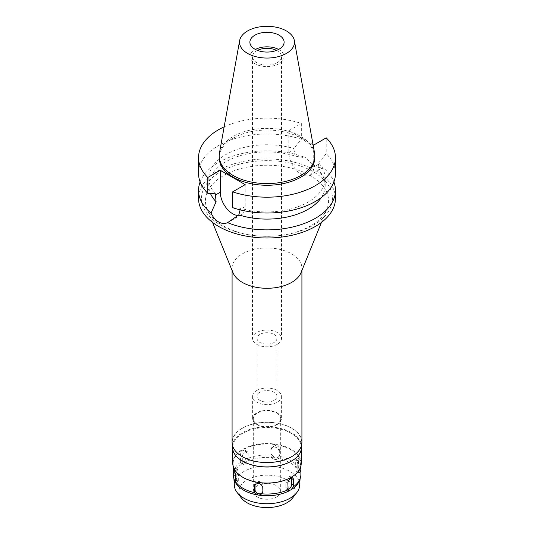 <?xml version="1.0" encoding="UTF-8"?>
<svg xmlns="http://www.w3.org/2000/svg" width="534" height="534" viewBox="0 0 534 534"><rect width="100%" height="100%" fill="white"/><g stroke="black" fill="none" stroke-linecap="round" stroke-linejoin="round"><path stroke-width="0.4" stroke-dasharray="2.67 2" d="M278.594 49.448A17.115 9.879 180 0 1 284.115 56.717A17.115 9.879 180 0 1 279.102 63.7A17.115 9.879 180 0 1 260.452 65.842A17.115 9.879 180 0 1 249.885 56.717A17.115 9.879 180 0 1 254.898 49.729A17.115 9.879 180 0 1 255.406 49.448M257.475 50.39A14.511 8.377 0 0 0 256.741 50.79A14.511 8.377 0 0 0 252.489 56.717A14.511 8.377 0 0 0 261.446 64.454A14.511 8.377 0 0 0 277.259 62.638A14.511 8.377 0 0 0 281.511 56.717A14.511 8.377 0 0 0 276.525 50.39M277.259 344.357A14.511 8.377 180 0 1 261.446 346.172A14.511 8.377 180 0 1 252.489 338.429A14.511 8.377 180 0 1 256.741 332.508A14.511 8.377 180 0 1 272.554 330.693A14.511 8.377 180 0 1 281.511 338.429A14.511 8.377 180 0 1 277.259 344.357M259.978 334.377A9.926 5.734 0 0 0 257.074 338.429A9.926 5.734 0 0 0 263.202 343.729A9.926 5.734 0 0 0 274.022 342.488A9.926 5.734 0 0 0 276.926 338.429A9.926 5.734 0 0 0 270.798 333.136A9.926 5.734 0 0 0 259.978 334.377M274.022 400.393A9.926 5.734 180 0 1 263.202 401.635A9.926 5.734 180 0 1 257.074 396.341A9.926 5.734 180 0 1 259.978 392.29A9.926 5.734 180 0 1 270.798 391.048A9.926 5.734 180 0 1 276.926 396.341A9.926 5.734 180 0 1 274.022 400.393M256.834 390.474A14.378 8.297 0 0 0 252.622 396.341A14.378 8.297 0 0 0 261.5 404.011A14.378 8.297 0 0 0 277.166 402.209A14.378 8.297 0 0 0 281.378 396.341A14.378 8.297 0 0 0 272.5 388.672A14.378 8.297 0 0 0 256.834 390.474M277.166 424.57A14.378 8.297 180 0 1 261.5 426.366A14.378 8.297 180 0 1 252.622 418.696A14.378 8.297 180 0 1 256.834 412.829A14.378 8.297 180 0 1 272.5 411.033A14.378 8.297 180 0 1 281.378 418.696A14.378 8.297 180 0 1 277.166 424.57M257.321 413.109A13.69 7.903 0 0 0 253.31 418.696A13.69 7.903 0 0 0 261.76 426.005A13.69 7.903 0 0 0 276.679 424.29A13.69 7.903 0 0 0 280.69 418.696A13.69 7.903 0 0 0 272.24 411.394A13.69 7.903 0 0 0 257.321 413.109M276.679 496.954A13.69 7.903 180 0 1 261.76 498.669A13.69 7.903 180 0 1 253.31 491.367A13.69 7.903 180 0 1 257.321 485.773A13.69 7.903 180 0 1 272.24 484.064A13.69 7.903 180 0 1 280.69 491.367A13.69 7.903 180 0 1 276.679 496.954M292.625 497.982A28.068 16.207 0 0 0 282.92 478.017A28.068 16.207 0 0 0 247.155 479.906A28.068 16.207 0 0 0 241.375 497.982M299.647 485.553A32.667 18.864 180 0 0 280.056 467.564A32.667 18.864 180 0 0 243.898 471.515A32.667 18.864 0 0 0 234.353 485.553M298.533 467.323A33.889 19.564 0 0 0 279.409 456.276L276.178 458.152A33.201 19.171 180 0 1 298.906 471.268L298.426 460.348L299.02 458.552L299.734 459.247L300.555 464.927L300.515 471.582L299.808 472.336L299.22 471.949A33.201 19.171 180 0 1 300.181 477.283A33.201 19.171 180 0 1 299.601 480.2M243.958 462.771A33.201 19.171 180 0 1 275.003 457.965L272.026 455.135A33.889 19.564 0 0 0 245.894 459.18L243.958 462.771L243.097 463.265A33.201 19.171 0 0 0 233.819 477.283A33.201 19.171 0 0 0 234.339 480.006M276.178 458.152L275.003 457.965M299.22 471.949L298.906 471.268M296.757 472.003A4.105 0.868 -98.8 0 0 297.385 472.71A4.105 0.868 -98.8 0 0 297.818 470.941L297.818 465.354A4.105 0.868 -98.8 0 0 296.757 459.707A4.105 0.868 -98.8 0 0 296.13 459A4.105 0.868 -98.8 0 0 295.696 460.769L295.696 466.362A4.105 0.868 -98.8 0 0 296.757 472.003M272.026 455.135L271.986 447.165L275.771 445.409C278.154 446.03 279.456 447.399 279.676 449.521L279.676 455.108L278.701 457.805A4.105 3.237 -155.1 0 0 278.942 456.69L278.942 451.096A4.105 3.237 -155.1 0 0 274.97 447.132A4.105 3.237 -155.1 0 0 271.245 448.754A4.105 3.237 -155.1 0 0 271.005 449.868L271.005 455.462A4.105 3.237 -155.1 0 0 274.97 459.427A4.105 3.237 -155.1 0 0 278.701 457.805M243.097 463.265L241.341 463.178L240.487 462.297L240.313 455.609C240.42 453.439 241.328 451.731 243.037 450.476L245.179 450.322L246.121 452.258L245.894 459.18M242.917 477.349A33.889 19.564 180 0 1 233.111 463.585A33.889 19.564 180 0 1 243.037 449.748A33.889 19.564 180 0 1 279.97 445.51A33.889 19.564 180 0 1 300.889 463.585A33.889 19.564 180 0 1 290.963 477.416M300.889 474.486A33.889 19.564 0 0 0 300.515 471.582M288 489.511A4.105 2.37 -60 0 1 286.731 489.384A4.105 2.37 -60 0 1 285.877 487.509L285.877 481.915A4.105 2.37 -60 0 1 288.781 476.889A4.105 2.37 -60 0 1 290.836 476.682A4.105 2.37 -60 0 1 291.611 477.843M245.219 464.033A4.105 2.37 120 0 0 248.123 459L248.123 453.413A4.105 2.37 120 0 0 247.269 451.53A4.105 2.37 120 0 0 245.219 451.731A4.105 2.37 120 0 0 242.309 456.764L242.309 462.357A4.105 2.37 120 0 0 243.164 464.233A4.105 2.37 120 0 0 245.219 464.033M240.487 462.297A33.889 19.564 0 0 0 233.111 474.486M301.229 463.305A34.229 19.765 0 0 0 280.096 445.049A34.229 19.765 0 0 0 242.796 449.328A34.229 19.765 0 0 0 232.771 463.305M242.63 461.136A34.229 19.765 180 0 1 232.771 447.265A34.229 19.765 180 0 1 242.796 433.288A34.229 19.765 180 0 1 280.096 429.002A34.229 19.765 180 0 1 301.229 447.265A34.229 19.765 180 0 1 291.204 461.236M301.71 446.871A34.71 20.038 0 0 0 280.283 428.355A34.71 20.038 0 0 0 242.456 432.7A34.71 20.038 0 0 0 232.29 446.871M242.456 428.228A34.71 20.038 180 0 1 280.283 423.883A34.71 20.038 180 0 1 301.71 442.399A34.71 20.038 180 0 1 291.544 456.57A34.71 20.038 180 0 1 253.717 460.915A34.71 20.038 180 0 1 232.29 442.399A34.71 20.038 180 0 1 242.456 428.228M301.917 442.399A34.917 20.159 0 0 0 280.363 423.776A34.917 20.159 0 0 0 242.309 428.148A34.917 20.159 0 0 0 232.083 442.399M233.011 272.74A34.917 20.159 180 0 1 232.083 268.135A34.917 20.159 180 0 1 242.309 253.884A34.917 20.159 180 0 1 280.363 249.512A34.917 20.159 180 0 1 301.917 268.135A34.917 20.159 180 0 1 300.989 272.74M212.552 222.424L207.058 208.907A61.577 35.551 0 0 1 223.459 175.646A61.577 35.551 180 0 1 296.951 169.725A61.577 35.551 180 0 1 326.942 208.907A61.577 35.551 180 0 1 310.541 225.922A61.577 35.551 0 0 1 281.151 235.381L282.045 235.26A65.482 37.807 180 0 1 251.955 235.26A65.482 37.807 180 0 1 204.015 208.801A65.482 37.807 180 0 1 220.696 171.734A65.482 37.807 180 0 1 313.304 171.734A65.482 37.807 180 0 1 313.304 225.201A65.482 37.807 180 0 1 282.045 235.26M207.058 208.907A61.577 35.551 0 0 0 252.849 235.381A61.577 35.551 0 0 0 281.151 235.381M335.459 198.468A68.459 39.523 0 0 0 293.199 161.956A68.459 39.523 0 0 0 218.593 170.52A68.459 39.523 0 0 0 198.541 198.468M200.117 181.92A68.459 39.523 180 0 1 218.593 162.403A68.459 39.523 180 0 1 306.409 158.031L295.195 156.122A58.193 33.595 0 0 0 225.855 161.755A58.193 33.595 0 0 0 208.807 185.505A58.193 33.595 0 0 0 210.483 193.502M245.166 184.631L245.166 206.598A17.595 10.159 60 0 1 241.522 214.655A17.595 10.159 60 0 1 238.111 215.476M240.213 209.869L240.22 208.167A58.193 33.595 180 0 0 308.145 202.092A58.193 33.595 180 0 0 325.193 178.336L325.193 185.505A58.193 33.595 0 0 0 317.904 169.231L322.977 167.596C318.337 168.684 312.817 165.5 306.409 158.031M313.044 144.674L288.834 130.697L288.834 152.664A17.595 10.159 -120 0 0 301.269 174.211A17.595 10.159 -120 0 0 310.067 175.079L322.977 167.596A68.459 39.523 180 0 1 333.883 181.92M325.193 178.336A58.193 33.595 180 0 0 318.658 162.877L317.904 169.231M310.067 175.079A17.595 10.159 -120 0 0 313.712 167.029L313.712 145.061M295.195 156.122L293.78 148.512L301.343 139.307L301.343 123.474A68.459 39.523 180 0 0 224.16 126.838M321.328 197.547A58.193 33.595 0 0 0 325.193 185.505M232.657 207.686L240.22 208.167M288.834 130.697L301.343 123.474M314.82 157.663A47.82 27.608 0 0 0 285.296 132.158A47.82 27.608 0 0 0 233.184 138.139A47.82 27.608 0 0 0 219.18 157.663M215.342 193.795A58.193 33.595 180 0 1 208.807 178.336A58.193 33.595 180 0 1 225.855 154.58A58.193 33.595 180 0 1 293.78 148.512M301.343 139.307A68.459 39.523 0 0 0 218.593 145.548A68.459 39.523 0 0 0 198.541 173.497M318.658 162.877L326.221 153.672L326.221 137.839M335.459 173.497A68.459 39.523 0 0 0 326.221 153.672M219.434 153.138A47.82 27.608 180 0 1 233.184 136.464A47.82 27.608 180 0 1 282.993 129.969A47.82 27.608 180 0 1 314.566 153.138M255.072 483.998A4.105 3.237 24.9 0 1 255.299 483.116A4.105 3.237 24.9 0 1 259.03 481.488A4.105 3.237 24.9 0 1 262.995 485.459L262.995 491.046A4.105 3.237 24.9 0 1 262.755 492.161A4.105 3.237 24.9 0 1 262.247 492.889M237.243 481.214A4.105 0.868 81.2 0 1 236.182 475.567L236.182 469.98A4.105 0.868 81.2 0 1 236.615 468.211A4.105 0.868 81.2 0 1 237.243 468.912A4.105 0.868 81.2 0 1 238.304 474.559L238.304 480.146A4.105 0.868 81.2 0 1 237.87 481.915A4.105 0.868 81.2 0 1 237.243 481.214M300.555 470.521L297.818 470.941M295.696 466.362L298.426 465.935M298.426 460.348L295.696 460.769M297.818 465.354L300.555 464.927M287.879 488.663L285.877 487.509M246.121 457.845L248.123 459M242.309 462.357L240.313 461.196M279.676 455.108L278.942 456.69M271.005 455.462L271.739 453.88M278.942 451.096L279.676 449.521M271.739 448.293L271.005 449.868M248.123 453.413L246.121 452.258M240.313 455.609L242.309 456.764M245.166 206.598L240.22 209.455M318.658 164.172L313.712 167.029M288.834 152.664L293.78 149.807M285.877 481.915L287.879 483.07M262.995 491.046L262.261 492.628M235.574 475.661L236.182 475.567M238.304 480.146L235.574 480.573M236.182 469.98L234.613 470.22M235.574 474.98L238.304 474.559M262.261 487.035L262.995 485.459M249.885 42.179L249.885 56.717M284.115 42.179L284.115 56.717M252.489 56.717L252.489 338.429M281.511 56.717L281.511 338.429M257.074 338.429L257.074 396.341M276.926 338.429L276.926 396.341M252.622 396.341L252.622 418.696M281.378 396.341L281.378 418.696M253.31 418.696L253.31 491.367M280.69 418.696L280.69 491.367M300.081 478.758L300.181 477.283M297.385 472.71L299.808 472.336M300.889 463.585L300.889 466.095M296.13 459L299.007 458.559M286.731 489.384L288.554 490.439M233.912 478.724L233.819 477.283M243.164 464.233L241.341 463.178M271.245 448.754L271.993 447.145M247.269 451.53L245.179 450.322M233.111 463.585L233.111 466.095M301.229 447.265L301.229 450.189M232.771 447.265L232.771 450.189M301.71 442.399L301.71 444.582M232.29 442.399L232.29 444.582M232.083 268.135L232.083 270.471M301.917 268.135L301.917 270.471M321.448 222.424L326.942 208.907M252.849 235.381L251.955 235.26M241.522 214.655L229.053 221.857M208.807 178.336L208.807 185.505M290.836 476.682L292.892 477.87M262.755 492.161L262.014 493.756M237.87 481.915L235.447 482.289M236.615 468.211L233.738 468.652M255.299 483.116L254.551 484.725"/><path stroke-width="0.8" d="M254.898 35.197A17.115 9.879 0 0 0 249.885 42.179A17.115 9.879 0 0 0 260.452 51.311A17.115 9.879 0 0 0 279.102 49.168A17.115 9.879 0 0 0 284.115 42.179A17.115 9.879 0 0 0 273.548 33.055A17.115 9.879 0 0 0 254.898 35.197M255.406 49.448A17.115 9.879 180 0 1 278.594 49.448M276.525 50.39A14.511 8.377 0 0 0 257.475 50.39M237.176 492.555L241.375 497.982A28.068 16.207 0 0 0 286.845 502.821A28.068 16.207 0 0 0 292.625 497.982L296.824 492.555A32.667 18.864 180 0 1 290.102 498.195A32.667 18.864 0 0 1 237.176 492.555A32.667 18.864 0 0 1 234.353 485.553L233.912 478.724M300.081 478.758L299.647 485.553A32.667 18.864 180 0 1 296.824 492.555M293.513 486.668A33.889 19.564 0 0 0 300.275 478.19L299.601 480.2A33.201 19.171 180 0 1 290.903 489.878L293.513 486.668L293.687 485.306L293.687 479.719L292.926 477.89L290.963 478.144C289.141 479.325 288.113 480.967 287.879 483.07L288.106 489.791L288.554 490.439L290.903 489.878M232.771 450.189L232.771 463.305A34.229 19.765 0 0 0 242.796 477.276A34.229 19.765 0 0 0 291.204 477.276L290.963 477.416A33.889 19.564 180 0 1 243.037 477.416A33.889 19.564 180 0 1 242.917 477.349M300.275 478.19A33.889 19.564 0 0 0 300.889 474.486L300.889 466.095M291.611 477.843A4.105 2.37 -60 0 1 291.691 478.564L291.691 484.151A4.105 2.37 -60 0 1 288.781 489.184A4.105 2.37 -60 0 1 288 489.511M234.339 480.006A33.201 19.171 0 0 0 234.399 480.2A33.201 19.171 0 0 0 234.78 481.194L235.093 481.868A33.201 19.171 0 0 0 257.822 494.991L258.997 495.172A33.201 19.171 0 0 0 290.042 490.372M233.111 466.095L233.111 474.486A33.889 19.564 0 0 0 233.485 477.383L234.78 481.194M258.997 495.172L261.974 493.83L262.261 487.035C262.007 485.012 260.665 483.737 258.229 483.21L254.558 484.712L254.591 492.688A33.889 19.564 0 0 1 235.467 481.648L235.093 481.868L235.574 480.573L235.574 474.98L234.266 469.373L233.725 468.658L233.445 470.401L233.485 477.383M288.106 489.791A33.889 19.564 0 0 1 261.974 493.83L262.014 493.756M290.963 477.416L291.204 477.276A34.229 19.765 0 0 0 301.229 463.305L301.229 450.189M232.29 444.582L232.29 446.871A34.71 20.038 0 0 0 242.456 461.042A34.71 20.038 0 0 0 291.544 461.042L291.204 461.236A34.229 19.765 180 0 1 242.796 461.236A34.229 19.765 180 0 1 242.63 461.136M291.204 461.236L291.544 461.042A34.71 20.038 0 0 0 301.71 446.871L301.71 444.582M232.083 270.471L232.083 442.399A34.917 20.159 0 0 0 253.637 461.022A34.917 20.159 0 0 0 291.691 456.65A34.917 20.159 0 0 0 301.917 442.399L301.917 270.471M321.448 222.424L300.989 272.74A34.917 20.159 180 0 1 291.691 282.386A34.917 20.159 180 0 1 257.441 287.519A34.917 20.159 180 0 1 233.011 272.74L212.552 222.424M313.044 144.674L313.712 145.061L326.221 137.839A68.459 39.523 180 0 1 335.459 157.663L335.459 173.497A68.459 39.523 0 0 1 315.407 201.445A68.459 39.523 0 0 1 232.657 207.686L232.657 191.853L245.166 184.631L220.288 170.266L207.779 177.488A68.459 39.523 180 0 1 198.541 157.663L198.541 173.497A68.459 39.523 0 0 0 207.779 193.321L215.342 193.795L216.096 201.785L211.023 213.099A68.459 39.523 180 0 1 198.541 190.351L198.541 198.468A68.459 39.523 0 0 0 240.801 234.987A68.459 39.523 0 0 0 315.407 226.416A68.459 39.523 0 0 0 335.459 198.468L335.459 190.351A68.459 39.523 180 0 1 315.407 218.299A68.459 39.523 180 0 1 227.591 222.665L238.805 214.895L240.22 209.455M198.541 190.351A68.459 39.523 180 0 1 200.117 181.92M211.023 213.099C212.986 217.151 215.509 220.101 218.593 221.944C221.737 223.699 224.741 223.94 227.591 222.665M238.111 215.476A17.595 10.159 60 0 1 232.731 213.78A17.595 10.159 60 0 1 220.288 192.233L220.288 170.266M210.483 193.502A58.193 33.595 0 0 0 216.096 201.785M333.883 181.92A68.459 39.523 180 0 1 335.459 190.351M238.805 214.895A58.193 33.595 0 0 0 308.145 209.261A58.193 33.595 0 0 0 321.328 197.547M335.459 157.663A68.459 39.523 180 0 1 315.407 185.612A68.459 39.523 180 0 1 232.657 191.853M198.541 157.663A68.459 39.523 180 0 1 218.593 129.715A68.459 39.523 180 0 1 224.16 126.838M219.18 155.988L219.18 157.663A47.82 27.608 0 0 0 248.704 183.169A47.82 27.608 0 0 0 300.816 177.188A47.82 27.608 0 0 0 314.82 157.663L314.82 155.988A47.82 27.608 180 0 1 300.816 175.506A47.82 27.608 180 0 1 248.704 181.493A47.82 27.608 180 0 1 219.18 155.988A47.82 27.608 180 0 1 219.434 153.138L239.653 40.544A27.494 15.873 180 0 1 247.562 30.959A27.494 15.873 180 0 1 276.198 27.227A27.494 15.873 180 0 1 294.347 40.544A27.494 15.873 180 0 1 286.438 53.407A27.494 15.873 180 0 1 255.185 56.511A27.494 15.873 180 0 1 239.653 40.544M207.779 177.488L207.779 193.321M294.347 40.544L314.566 153.138A47.82 27.608 180 0 1 314.82 155.988M254.591 492.688L257.822 494.991M262.247 492.889A4.105 3.237 24.9 0 1 259.03 493.79A4.105 3.237 24.9 0 1 255.058 489.818L255.058 484.231A4.105 3.237 24.9 0 1 255.072 483.998M291.691 484.151L293.687 485.306M215.342 195.09L220.288 192.233M293.687 479.719L291.691 478.564M254.324 491.4L255.058 489.818M233.445 475.988L235.574 475.661M234.613 470.22L233.445 470.401M255.058 484.231L254.324 485.806M242.796 461.236L242.456 461.042M234.399 480.2L234.212 479.645"/></g></svg>
